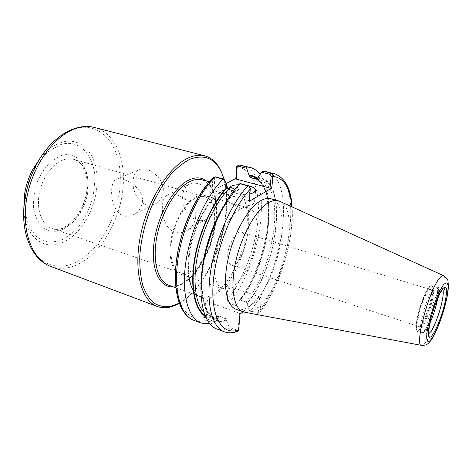 <?xml version="1.0" encoding="UTF-8"?>
<svg xmlns="http://www.w3.org/2000/svg" width="472" height="472" viewBox="0 0 472 472"><rect width="100%" height="100%" fill="white"/><g stroke="black" fill="none" stroke-linecap="round" stroke-linejoin="round"><path stroke-width="0.35" stroke-dasharray="2.36 1.77" d="M133.045 182.186C132.361 195.249 143.612 209.503 154.857 204.122C159.984 201.703 162.805 197.325 163.33 190.977C164.067 178.168 148.173 165.926 139.783 169.489C135.44 171.324 133.198 175.554 133.045 182.186M142.52 200.919C141.907 207.597 138.65 212.3 132.756 215.043C129.446 216.465 126.272 216.719 123.216 215.81C109.764 211.084 108.483 180.923 116.79 179.171C123.617 176.434 143.093 187.608 142.52 200.919M182.688 196.594C181.443 210.559 194.665 225.716 206.907 219.02C211.839 216.406 214.63 212.087 215.279 206.057C216.53 192.452 198.995 179.537 189.762 183.98C185.402 186.003 183.047 190.204 182.688 196.594M195.691 216.984C194.96 223.327 191.791 227.97 186.174 230.92C182.292 232.843 178.475 233.256 174.723 232.171C160.273 227.238 158.993 197.054 168.067 194.576C175.631 191.113 196.771 202.86 195.691 216.984M227.764 254.626C227.469 260.485 228.631 263.954 231.245 265.034C240.159 268.656 250.968 234.395 241.593 232.242C236.661 230.165 228.33 243.44 227.764 254.626M418.599 315.986C420.906 303.844 428.016 288.067 430.429 289.472C435.332 290.197 423.172 328.748 418.741 326.53C417.443 325.857 417.39 322.341 418.599 315.986M237.534 331.409L236.307 331.326L228.955 328.589L229.038 327.055L236.991 330.011L238.183 329.249L238.62 330.188M238.183 329.249L239.493 313.296L207.243 301.702L205.509 301.815L204.594 317.243C187.968 322.559 174.622 304.959 175.873 271.955C177 239.062 193.709 197.508 212.819 178.9L213.421 177.383M239.959 314.216L239.493 313.296M228.955 328.589C224.583 330.188 220.512 330.306 216.748 328.937M250.307 188.706L248.709 186.281L239.929 183.909L240 183.49M239.929 183.909L236.142 189.461L235.729 190.971L233.646 190.859M215.049 321.857L213.769 322.931L206.577 320.246L204.594 317.556L206.293 317.426L207.273 318.966L215.049 321.857L219.032 316.169L219.563 316.216L225.486 318.388L226.442 320.517C211.403 325.656 199.827 309.03 201.532 277.878C203.125 246.832 218.707 207.473 236.142 189.461M226.442 320.517L229.038 327.055M242.974 311.768L261.405 296.77L259.907 312.204L258.272 312.328L257.104 313.083L249.375 310.34L257.6 313.378L259.517 312.966L259.907 312.204M270.981 198.765C294.369 204.181 278.126 284.64 250.962 304.888C245.528 309.29 240.578 310.765 236.106 309.313M258.272 312.328L259.736 296.876L261.405 296.77M266.385 171.59C296.799 179.153 283.66 270.946 250.467 310.841M249.375 310.34L246.968 303.472L246.012 302.003L240.254 299.986L239.345 300.174L239.074 301.295L235.782 305.514L228.005 302.729L226.885 300.528L227.126 301.531L228.342 302.941L235.782 305.514M257.877 177.572C288.958 178.239 278.627 266.291 246.915 304.051M207.243 301.702L206.293 317.426M204.594 317.556L204.594 317.243L206.311 317.119M213.769 322.931L209.833 323.898M218.371 317.55C213.592 319.037 209.249 318.629 205.332 316.34M227.274 301.348L228.395 286.12L227.982 285.312L226.885 300.528M260.137 174.315C266.733 183.584 269.565 197.355 268.633 215.633C267.288 241.558 257.641 272.149 243.865 294.15L235.729 305.614M257.789 178.416C266.125 185.797 269.813 199.414 268.845 219.262C267.618 242.986 258.727 271.17 246.118 291.307L239.074 301.295M212.111 190.889L212.819 178.9L214.689 178.853L213.963 190.835L212.111 190.889L226.005 183.608M227.982 285.312L205.509 301.815M224.513 179.743L215.952 177.431L214.713 178.493L212.866 178.546M214.713 178.493L214.689 178.853M249.806 188.003L248.773 200.576L249.293 201.314M252.933 204.217L254.614 201.809C254.856 197.042 236.077 194.004 230.07 197.78L228.206 200.317C228.324 201.526 229.463 202.653 231.61 203.709C238.448 206.347 245.127 206.724 251.647 204.836L252.933 204.217M249.9 193.962C242.537 195.455 230.796 192.965 229.286 189.655M238.844 184.705L247.175 185.425M259.736 296.876L228.395 286.12M248.773 200.576L213.963 190.835M224.07 179.478C234.69 214.607 214.323 277.731 185.348 299.195L179.201 303.213M222.135 173.873L223.162 176.817C234.968 212.123 214.276 277.707 184.345 299.85L179.23 303.295M191.945 270.586C187.862 273.247 184.068 274.008 180.57 272.875C172.54 270.232 168.634 255.423 172.103 237.794C175.519 220.17 185.797 203.06 195.544 198.093C198.824 196.411 201.839 195.963 204.588 196.741C223.693 201.084 213.368 257.983 191.945 270.586M195.603 196.907C198.972 195.19 202.069 194.73 204.889 195.526C224.601 200.016 213.969 258.627 191.892 271.665C187.667 274.427 183.744 275.217 180.121 274.043C171.843 271.317 167.814 256.042 171.401 237.835C174.935 219.651 185.549 202.004 195.603 196.907M233.723 285.973C229.722 288.935 226.058 289.879 222.737 288.811C215.149 286.333 211.893 270.881 215.816 252.16C219.692 233.457 230.13 215.084 239.617 209.58C242.797 207.721 245.682 207.155 248.266 207.887C266.344 211.91 254.579 271.907 233.723 285.973M430.948 317.833C428.806 323.379 426.759 327.538 424.8 330.317L422.322 332.677L421.614 332.707C416.77 332.689 426.411 296.239 433.55 287.955C434.7 286.492 435.626 285.861 436.329 286.062L436.889 286.492C438.11 288.846 437.627 294.552 435.438 303.602M429.532 324.04L426.133 330.099L423.744 332.388L423.065 332.418C418.398 332.412 427.768 297.047 434.665 288.982C435.78 287.554 436.677 286.941 437.355 287.129L437.892 287.542C438.765 288.964 438.748 292.351 437.839 297.702M279.931 201.385C300.788 210.27 283.92 287.448 257.96 307.343C253.281 311.219 248.945 312.877 244.938 312.305M236.991 330.011L236.307 331.326C231.994 332.966 227.988 333.114 224.288 331.769M238.667 329.887L238.207 328.937M291.79 206.765C294.493 238.437 280.073 285.908 259.954 311.909L258.302 312.027M257.104 313.083L257.6 313.378C290.516 273.14 304.062 181.036 274.191 173.596M207.273 318.966L206.577 320.246C202.04 321.739 197.792 321.757 193.833 320.317M228.212 302.823L228.743 303.13C262.757 264.261 274.68 173.43 242.673 165.495M236.667 166.958C252.673 168.056 260.579 191.036 258.001 219.48C255.399 248.024 243.05 280.409 226.89 300.221L227.292 301.053M212.075 296.994L203.048 298.605L195.455 294.416L190.245 284.492C188.198 275.229 187.998 264.237 189.638 251.517C192.393 238.425 196.635 226.011 202.37 214.282L212.011 199.851L222.271 190.582L231.935 187.29L239.977 189.98L245.682 197.998L248.632 210.252L248.709 225.421C246.874 248.791 235.528 276.309 221.822 289.832M215.952 177.431L215.315 176.835M249.776 188.375L250.302 189.089M248.709 186.281L248.13 185.685M247.08 225.486C245.151 251.122 231.28 281.666 215.981 292.611C210.276 296.77 205.001 298.05 200.163 296.463C189.638 292.941 184.747 272.126 189.998 246.891C195.178 221.681 209.645 197.325 222.713 190.552C226.902 188.352 230.719 187.72 234.171 188.664C244.16 192.782 248.461 205.054 247.08 225.486M257.818 178.245C288.504 179.006 278.321 266.025 246.968 303.472M226.483 319.922C206.683 327.887 194.488 293.873 206.63 248.614M212.011 231.563C218.737 213.969 226.767 200.169 236.094 190.163M256.969 179.26L259.452 179.673C286.262 186.186 275.365 266.591 246.012 302.003M225.486 318.388C221.993 319.444 218.737 319.426 215.704 318.334C205.444 314.069 200.724 299.997 201.55 276.132M223.639 206.111C227.244 200.258 230.967 195.278 234.814 191.178M239.345 300.174C269.329 265.034 279.282 183.702 253.228 178.032C280.403 184.635 269.795 264.816 240.254 299.986M219.563 316.216C216.034 317.249 212.736 317.213 209.668 316.11L203.815 312.139M257.5 178.982C279.188 194.659 266.768 267.683 239.121 300.723M218.412 316.96C213.415 318.476 208.907 317.91 204.895 315.255M202.116 179.867C212.778 184.133 217.633 196.328 216.689 216.453C215.291 241.705 201.355 271.518 185.466 281.908C179.543 285.855 174.009 286.976 168.864 285.271C186.995 292.876 214.825 251.499 216.135 216.04C216.943 195.845 212.27 183.785 202.116 179.867M206.636 181.106C213.981 187.821 217.203 199.379 216.312 215.798C214.795 247.9 192.688 286.002 173.277 286.852M94.707 127.546C112.879 132.125 123.723 154.031 123.422 179.389C123.511 212.778 104.406 250.591 79.556 263.494C69.667 268.715 60.109 269.707 50.876 266.485M48.48 146.928C56.581 137.8 65.089 131.824 74.01 128.992C101.008 120.248 120.974 146.096 120.26 179.03C120.419 211.798 101.61 248.909 77.148 261.482C53.938 274.645 27.647 259.865 24.137 224.088M40.362 157.849C46.699 150.161 53.531 145.099 60.847 142.644C81.196 135.665 97.315 154.444 97.12 179.608C97.639 204.582 82.871 233.015 63.991 241.87C45.489 251.588 25.388 238.212 23.759 210.482M60.151 144.804C79.556 138.072 95.055 155.913 94.907 179.997L93.326 195.573C90.583 206.081 86.346 215.68 80.606 224.371C74.187 232.13 67.107 237.693 59.366 241.056L47.955 242.195L37.648 237.823L29.736 228.118L25.323 213.999C24.391 202.848 25.73 191.367 29.341 179.566C34.179 168.321 40.439 159.029 48.12 151.695L60.151 144.804M60.504 155.843C75.49 150.344 87.88 163.896 87.851 182.87C87.621 195.125 83.544 207.786 76.588 217.81C71.514 223.87 65.944 228.171 59.879 230.708C53.779 232 48.174 231.05 43.052 227.876C38.521 223.403 35.406 217.208 33.713 209.279C33.04 200.683 34.09 191.862 36.863 182.811C40.568 174.174 45.359 167 51.241 161.294L60.504 155.843M63.23 159.896C66.959 158.592 70.493 158.409 73.821 159.353C82.883 162.716 87.68 171.1 88.211 184.511C88.689 201.792 78.258 221.633 65.295 227.38C60.681 229.486 56.256 229.846 52.02 228.448C42.309 225.203 36.474 211.013 39.046 194.906C41.56 178.799 52.144 163.749 63.23 159.896M428.906 287.241C432.966 283.147 433.916 286.988 431.756 298.77C428.399 315.514 418.522 335.757 416.534 329.421C414.227 323.727 422.747 294.587 428.906 287.241M432.659 298.705C430.434 309.656 425.077 323.845 421.13 329.108C419.791 330.925 418.717 331.716 417.897 331.474C412.953 331.427 422.534 295.041 429.756 286.811C430.924 285.359 431.862 284.734 432.582 284.94C434.264 285.896 434.293 290.486 432.659 298.705M428.535 333.934L427.821 333.993C423.278 334.028 432.724 298.575 439.515 290.445C440.618 289.012 441.497 288.386 442.152 288.575L442.707 289.029M443.527 275.648L443.645 275.701C445.833 277.53 445.686 284.421 443.214 296.363C439.815 312.558 432.027 333.433 426.257 341.539C424.375 344.224 422.841 345.504 421.661 345.386L421.537 345.368M132.756 215.049L154.863 204.128M116.785 179.171L139.783 169.489M186.174 230.926L206.913 219.026M168.067 194.57L189.756 183.974M231.245 265.034L418.741 326.53M241.593 232.242L430.429 289.472M259.517 312.96C279.925 286.693 294.493 239.44 292.115 206.913M227.126 301.531L227.374 301.974M228.342 302.941L228.005 302.729M268.845 219.262L268.633 215.633M246.118 291.307L243.865 294.15M231.61 203.709L240.838 208.323L251.647 204.836M254.614 201.809L255.558 190.83M228.206 200.317L229.008 188.794M175.826 287.761L200.163 296.463C188.641 293.165 184.245 264.928 193.785 235.186C203.043 205.355 222.843 184.758 234.171 188.664L209.249 181.826M256.756 179.266L259.452 179.673L257.34 179.112M219.032 316.169C215.645 317.166 212.524 317.149 209.668 316.11L215.704 318.334C205.373 314.865 199.237 294.245 203.29 265.978C207.255 237.823 221.032 206.47 235.729 190.971M223.604 177.926L223.162 176.817M185.348 299.195L184.345 299.85M204.588 196.741L73.821 159.353C76.611 160.167 79.072 161.867 81.19 164.439C82.836 165.76 87.308 174.929 87.055 183.679C88.323 208.217 66.292 234.755 52.02 228.448L180.57 272.875M248.266 207.887L204.889 195.526M222.737 288.811L180.121 274.043M421.614 332.707L417.897 331.474L416.617 330.099L416.139 326.276C416.392 322.228 417.295 317.131 418.841 310.983L425.254 293.389C427.715 288.823 429.544 286.138 430.735 285.336L432.582 284.94L436.329 286.062M437.892 287.542L436.889 286.492M423.744 332.388L422.322 332.677M442.913 288.681L437.355 287.129M428.511 334.341L423.065 332.418"/><path stroke-width="0.71" d="M242.974 311.768L239.959 314.216L238.667 329.887L237.534 331.409C232.908 333.149 228.489 333.267 224.288 331.769C212.07 327.403 205.709 303.455 210.665 271.017C215.58 238.631 231.516 202.877 248.13 185.685C249.387 186.11 250.113 187.113 250.307 188.706L249.293 201.314L271.801 188.074L272.934 175.985C272.745 174.475 272.037 173.525 270.81 173.141L262.951 171.118L274.191 173.596L270.81 173.141L270.12 174.392L271.164 176.038L272.934 175.985M224.288 331.769L216.748 328.937C204.311 324.482 197.709 300.564 202.529 268.273C207.308 236.035 223.244 200.529 240 183.49L248.13 185.685M421.537 345.368L244.938 312.305L236.106 309.313C226.389 306.086 222.406 285.088 228.053 259.252C233.628 233.428 247.871 208.217 260.249 200.983C264.22 198.635 267.795 197.898 270.981 198.765L279.931 201.385L443.527 275.648M246.673 168.339L246.738 166.952L238.69 164.917L236.714 166.616L237.15 167.23L238.372 166.197L246.673 168.339L249.269 176.003L250.302 177.584L256.562 179.236L257.818 178.245L257.877 177.572L261.618 172.197L270.12 174.392M262.951 171.118L261.618 172.197M213.421 177.383L215.315 176.835L223.238 178.971L224.513 179.743L227.327 187.042C212.607 202.11 198.895 232.071 194.387 260.013C189.862 287.991 194.836 310.157 205.332 316.34M209.833 323.898L201.196 323.084C188.322 318.464 181.218 294.599 185.767 262.627C190.263 230.702 206.205 195.679 223.238 178.971M246.738 166.952L250.29 167.454C254.125 168.48 257.405 170.764 260.137 174.315M249.328 175.324C252.479 175.46 255.299 176.493 257.789 178.416M236.714 166.616L235.823 178.463L226.005 183.608M271.164 176.038L270.019 188.127L236.277 179.1L235.823 178.463M271.801 188.074L270.019 188.127M236.277 179.1L237.15 167.23M247.175 185.425C252.367 186.599 255.181 188.228 255.606 190.316L253.918 192.641L249.9 193.962M229.286 189.655L229.008 188.794L230.879 186.34C232.761 185.372 235.416 184.829 238.844 184.705M233.646 190.859L228.354 189.396L227.274 187.738L227.327 187.042M179.201 303.213L170.215 306.552C164.339 307.219 158.911 306.045 153.925 303.036C149.323 298.941 145.606 293.077 142.78 285.442C140.579 276.881 139.576 267.099 139.777 256.089C141.081 238.543 145.394 221.091 152.704 203.733C157.925 192.889 163.749 183.366 170.18 175.171C176.776 167.961 183.384 162.633 189.992 159.194C206.335 153.359 217.539 159.601 223.604 177.926L224.07 179.478M179.23 303.295C171.454 307.827 164.15 308.906 157.329 306.517C141.47 300.977 133.181 271.217 140.567 235.292C147.836 199.39 169.525 165.802 188.965 157.672C194.724 155.205 200.022 154.598 204.86 155.848C212.63 158.09 218.388 164.097 222.135 173.873M435.438 303.602L430.948 317.833M437.839 297.702C436.122 306.812 433.349 315.591 429.532 324.04M243.298 311.886C233.752 308.723 229.958 287.69 235.687 261.73C241.339 235.788 255.535 210.4 267.772 203.072C271.695 200.694 275.223 199.933 278.35 200.789M238.667 329.887C222.99 335.834 210.96 318.435 213.055 284.822C215.025 251.328 231.882 208.506 250.302 189.089M271.129 176.398L272.922 176.351C283.902 177.72 290.192 187.862 291.79 206.765M201.196 323.084L193.833 320.317C180.758 315.615 173.425 291.784 177.844 259.954C182.216 228.177 198.151 193.39 215.315 176.835M238.372 166.197L239.068 164.976L250.29 167.454M237.127 167.578L236.667 166.958M206.63 248.614L212.011 231.563M256.562 179.236L256.969 179.26M201.55 276.132C202.807 253.47 211.662 225.392 223.639 206.111M250.302 177.584L257.34 179.112M203.815 312.139C195.414 303.337 192.499 281.271 197.491 255.553C202.482 229.852 214.996 203.379 228.354 189.396M249.269 176.003C252.325 176.144 255.069 177.136 257.5 178.982M204.895 315.255C194.853 308.541 190.316 286.457 194.918 259.051C199.497 231.681 212.896 202.559 227.274 187.738M175.826 287.761L168.864 285.271C157.683 281.507 152.043 260.863 156.964 236.165C161.813 211.485 176.451 187.868 190.068 181.478C194.434 179.401 198.452 178.864 202.116 179.867L209.249 181.826M173.277 286.852C159.619 288.103 150.379 269.016 154.126 241.953C157.737 214.931 173.897 186.941 189.054 179.974C195.915 176.841 201.78 177.218 206.636 181.106M157.329 306.517L50.876 266.485C32.314 259.865 20.904 231.132 26.81 197.98C32.58 164.84 54.835 134.815 76.552 128.313C82.978 126.343 89.031 126.083 94.707 127.546L204.86 155.848M24.137 224.088C23.364 216.79 23.523 209.143 24.615 201.137C26.367 188.812 30.066 177.094 35.701 165.996C39.4 158.816 43.66 152.456 48.48 146.928M23.759 210.482L24.302 195.839C25.576 186.829 28.279 178.268 32.403 170.15L40.362 157.849M442.707 289.029C443.639 290.84 443.397 295.136 441.981 301.921C439.745 312.594 434.559 326.476 430.836 331.645L428.535 333.934M442.547 288.935C446.831 284.345 447.698 288.598 445.149 301.697C441.249 320.264 430.558 342.926 428.641 336.046C426.375 329.875 435.992 297.189 442.547 288.935M443.391 284.97C448.376 279.713 449.368 284.722 446.376 299.997C441.833 321.556 429.426 347.97 427.113 340.111C424.393 333.049 435.727 294.522 443.391 284.97M439.479 278.285C441.249 276.061 442.636 275.2 443.645 275.701C446.795 278.191 448.247 280.144 448.005 281.56L448.4 285.548C448.323 289.46 447.721 294.074 446.601 299.39L440.765 319.686C437.161 329.22 434.299 335.521 432.187 338.589C428.257 344.395 426.411 345.433 421.661 345.386C414.003 346.885 428.777 290.569 439.479 278.285M292.115 206.913C291.023 188.664 285.047 177.555 274.191 173.596M193.833 320.317C179.484 314.883 172.368 290.823 176.552 259.523C180.764 228.171 196.34 193.909 213.604 177.201M238.69 164.917L242.673 165.495M255.558 190.83L255.606 190.316M94.707 127.546C74.942 122.059 49.867 137.901 35.701 165.996L32.403 170.15C28.273 178.263 25.576 186.829 24.302 195.839L24.615 201.137C20.089 232.271 31.535 259.635 50.876 266.485M428.511 334.341L429.549 323.939C430.547 319.166 432.163 313.331 434.405 306.446L439.91 293.413L442.913 288.681"/></g></svg>
